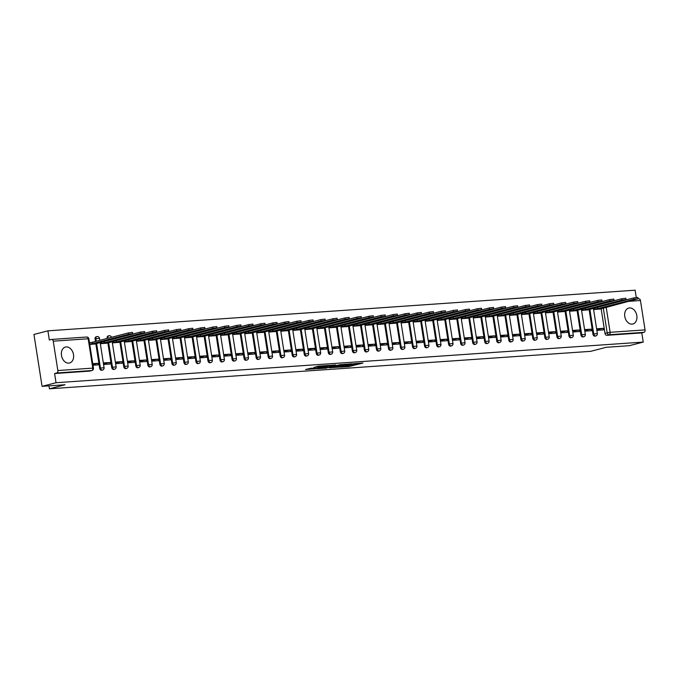 <?xml version="1.0" encoding="UTF-8"?>
<svg xmlns="http://www.w3.org/2000/svg" width="679" height="679" viewBox="0 0 679 679"><rect width="100%" height="100%" fill="white"/><g stroke="black" fill="none" stroke-linecap="round" stroke-linejoin="round"><path stroke-width="1.02" d="M349.286 365.149L347.453 366.074L340.595 367.118L348.87 366.575L362.968 363.027L353.581 363.723L355.737 363.8L354.888 364.139L346.994 365.455L352.384 364.725M68.757 363.121A8.224 5.984 75.5 0 0 69.555 362.993A8.224 5.984 75.5 0 0 73.408 354.065A8.224 5.984 75.5 0 0 66.228 346.935A8.224 5.984 75.5 0 0 65.43 347.062A8.224 5.984 75.5 0 0 61.577 355.991A8.224 5.984 75.5 0 0 68.757 363.121M632.064 324.129A8.224 5.984 75.5 0 0 632.862 324.002A8.224 5.984 75.5 0 0 636.715 315.073A8.224 5.984 75.5 0 0 629.526 307.943A8.224 5.984 75.5 0 0 628.729 308.071A8.224 5.984 75.5 0 0 624.884 317A8.224 5.984 75.5 0 0 632.064 324.129M310.685 368.298L305.499 369.537L316.21 368.705L328.865 365.387L318.154 366.219L314.021 367.432L326.132 365.828L317.271 368.23L312.51 368.799L314.844 368.052L310.685 368.298M643.234 342.08L629.289 345.696L606.305 347.283L590.671 351.34L49.423 388.804L65.057 384.755L42.073 386.343L56.026 382.727L643.234 342.08L641.799 332.897L643.972 332.328L609.038 334.747A2.113 1.536 -104.5 0 1 607.17 332.778L603.275 307.901M329.307 367.797L339.755 367.076L352.409 363.757L341.698 364.589L329.307 367.797M326.54 368.12L317.271 368.722L329.926 365.404L335.528 364.92L329.969 366.439L332.846 366.287L340.765 364.547L326.506 367.882M42.073 386.343L33.95 334.458L47.903 330.843L635.111 290.196L636.257 297.478M56.026 382.727L54.592 373.543L56.764 372.975A2.113 1.434 -94 0 0 57.842 370.539L53.242 341.172A2.113 1.434 -94 0 0 51.689 339.432A2.113 1.434 -94 0 0 51.511 339.458L49.338 340.026L47.903 330.843M641.799 332.897L606.865 335.316A2.113 1.536 -104.5 0 1 604.997 333.347L601.144 308.767M638.727 298.811A2.113 1.434 86 0 1 638.905 298.785A2.113 1.434 86 0 1 640.45 300.525L645.05 329.892A2.113 1.434 86 0 1 643.972 332.328M584.831 331.174L591.409 330.715L591.163 329.162L584.721 330.478M581.58 310.422L588.141 309.853M572.796 332.006L579.382 331.547L579.136 329.994L572.686 331.31M569.545 311.254L576.115 310.685M560.769 332.837L567.347 332.387L567.101 330.826L560.659 332.141M557.518 312.085L564.079 311.517M548.734 333.669L555.32 333.219L555.074 331.658L548.624 332.973M545.483 312.917L552.052 312.348M536.707 334.509L543.285 334.051L543.039 332.489L536.597 333.805M533.456 313.749L540.017 313.189M524.672 335.341L531.25 334.883L531.012 333.33L524.561 334.637M521.421 314.581L527.99 314.021M512.645 336.173L519.223 335.715L518.977 334.161L512.535 335.468M509.394 315.421L515.955 314.852M500.61 337.005L507.188 336.546L506.95 334.993L500.499 336.3M497.359 316.253L503.928 315.684M488.583 337.836L495.161 337.378L494.915 335.825L488.473 337.14M485.332 317.085L491.893 316.516M476.548 338.668L483.125 338.21L482.888 336.657L476.437 337.972M473.297 317.916L479.858 317.348M464.521 339.5L471.099 339.05L470.853 337.488L464.411 338.804M461.27 318.748L467.831 318.179M452.486 340.332L459.063 339.882L458.826 338.32L452.375 339.636M449.235 319.58L455.796 319.011M440.459 341.164L447.037 340.714L446.79 339.152L440.348 340.468M437.208 320.412L443.769 319.851M428.424 342.004L435.001 341.545L434.764 339.992L428.313 341.299M425.173 321.243L431.734 320.683M416.397 342.836L422.975 342.377L422.728 340.824L416.286 342.131M413.146 322.084L419.707 321.515M404.361 343.667L410.939 343.209L410.702 341.656L404.251 342.963M401.111 322.915L407.672 322.347M392.335 344.499L398.913 344.041L398.666 342.488L392.224 343.803M389.084 323.747L395.645 323.179M380.299 345.331L386.877 344.873L386.64 343.319L380.189 344.635M377.049 324.579L383.61 324.01M368.273 346.163L374.85 345.713L374.604 344.151L368.162 345.467M365.022 325.411L371.583 324.842M356.237 346.994L362.815 346.545L362.578 344.983L356.127 346.298M352.987 326.243L359.547 325.674M344.211 347.826L350.788 347.376L350.542 345.815L344.1 347.13M340.96 327.074L347.521 326.514M332.175 348.666L338.753 348.208L338.515 346.646L332.065 347.962M328.925 327.906L335.485 327.346M320.149 349.498L326.726 349.04L326.48 347.487L320.038 348.794M316.898 328.738L323.459 328.178M308.113 350.33L314.691 349.872L314.453 348.319L308.003 349.626M304.863 329.578L311.423 329.009M296.086 351.162L302.664 350.704L302.418 349.15L295.976 350.457M292.836 330.41L299.397 329.841M284.051 351.994L290.629 351.535L290.391 349.982L283.941 351.298M280.8 331.242L287.361 330.673M272.024 352.825L278.602 352.367L278.356 350.814L271.914 352.129M268.774 332.073L275.334 331.505M259.989 353.657L266.567 353.207L266.329 351.646L259.879 352.961M256.738 332.905L263.299 332.337M247.954 354.489L254.54 354.039L254.294 352.477L247.852 353.793M244.712 333.737L251.272 333.168M235.927 355.329L242.505 354.871L242.259 353.309L235.817 354.625M232.676 334.569L239.237 334.009M223.892 356.161L230.478 355.703L230.232 354.149L223.79 355.457M220.65 335.401L227.21 334.84M211.865 356.993L218.443 356.534L218.197 354.981L211.755 356.288M208.614 336.241L215.175 335.672M199.83 357.825L206.416 357.366L206.17 355.813L199.728 357.12M196.587 337.073L203.148 336.504M187.803 358.656L194.381 358.198L194.135 356.645L187.693 357.96M184.552 337.904L191.113 337.336M175.768 359.488L182.354 359.03L182.108 357.477L175.666 358.792M172.525 338.736L179.086 338.167M163.741 360.32L170.319 359.87L170.073 358.308L163.631 359.624M160.49 339.568L167.051 338.999M151.706 361.152L158.292 360.702L158.046 359.14L151.595 360.456M148.455 340.4L155.024 339.831M139.679 361.983L146.257 361.534L146.01 359.972L139.568 361.287M136.428 341.231L142.989 340.671M127.644 362.824L134.23 362.365L133.984 360.812L127.533 362.119M124.393 342.063L130.962 341.503M115.617 363.655L122.195 363.197L121.948 361.644L115.506 362.951M112.366 342.903L118.927 342.335M103.581 364.487L110.168 364.029L109.922 362.476L103.471 363.783M100.331 343.735L106.9 343.167M92.998 365.217L98.132 364.861L97.886 363.307L92.887 364.521M89.747 344.465L94.865 343.998M99.686 368.324L100.458 368.12A2.113 1.536 -104.5 0 0 102.529 370.055L101.757 370.259A2.113 1.536 75.5 0 1 99.686 368.324L95.841 343.744M95.476 341.444L95.085 338.957L95.858 338.753A2.113 1.536 -104.5 0 1 96.876 336.606A2.113 1.536 -104.5 0 1 97.08 336.572M111.721 367.492L112.493 367.288A2.113 1.536 -104.5 0 0 114.564 369.223L113.792 369.427A2.113 1.536 75.5 0 1 111.721 367.492L107.868 342.912M107.163 338.414L107.893 337.921A2.113 1.536 -104.5 0 1 108.903 335.774A2.113 1.536 -104.5 0 1 109.107 335.74M123.748 366.66L124.52 366.456A2.113 1.536 -104.5 0 0 126.591 368.391L125.819 368.595A2.113 1.536 75.5 0 1 123.748 366.66L119.903 342.08M135.783 365.82L136.555 365.625A2.113 1.536 -104.5 0 0 138.626 367.56L137.854 367.755A2.113 1.536 75.5 0 1 135.783 365.82L131.93 341.248M147.81 364.988L148.582 364.793A2.113 1.536 -104.5 0 0 150.653 366.728L149.881 366.923A2.113 1.536 75.5 0 1 147.81 364.988L143.965 340.417M159.845 364.156L160.617 363.961A2.113 1.536 -104.5 0 0 162.688 365.896L161.916 366.091A2.113 1.536 75.5 0 1 159.845 364.156L155.992 339.585M171.872 363.324L172.644 363.129A2.113 1.536 -104.5 0 0 174.715 365.064L173.943 365.26A2.113 1.536 75.5 0 1 171.872 363.324L168.027 338.753M183.907 362.493L184.68 362.289A2.113 1.536 -104.5 0 0 186.75 364.224L185.978 364.428A2.113 1.536 75.5 0 1 183.907 362.493L180.054 337.913M195.934 361.661L196.706 361.457A2.113 1.536 -104.5 0 0 198.777 363.392L198.005 363.596A2.113 1.536 75.5 0 1 195.934 361.661L192.089 337.081M207.969 360.829L208.742 360.625A2.113 1.536 -104.5 0 0 210.813 362.561L210.04 362.764A2.113 1.536 75.5 0 1 207.969 360.829L204.116 336.249M219.996 359.997L220.768 359.794A2.113 1.536 -104.5 0 0 222.839 361.729L222.075 361.932A2.113 1.536 75.5 0 1 219.996 359.997L216.151 335.418M232.031 359.157L232.804 358.962A2.113 1.536 -104.5 0 0 234.875 360.897L234.102 361.092A2.113 1.536 75.5 0 1 232.031 359.157L228.178 334.586M244.058 358.325L244.83 358.13A2.113 1.536 -104.5 0 0 246.901 360.065L246.137 360.26A2.113 1.536 75.5 0 1 244.058 358.325L240.213 333.754M256.093 357.493L256.866 357.298A2.113 1.536 -104.5 0 0 258.937 359.233L258.164 359.429A2.113 1.536 75.5 0 1 256.093 357.493L252.248 332.922M268.12 356.662L268.892 356.467A2.113 1.536 -104.5 0 0 270.963 358.402L270.2 358.597A2.113 1.536 75.5 0 1 268.12 356.662L264.275 332.09M280.155 355.83L280.928 355.626A2.113 1.536 -104.5 0 0 282.999 357.561L282.226 357.765A2.113 1.536 75.5 0 1 280.155 355.83L276.311 331.25M292.182 354.998L292.955 354.794A2.113 1.536 -104.5 0 0 295.026 356.73L294.262 356.933A2.113 1.536 75.5 0 1 292.182 354.998L288.337 330.418M304.217 354.166L304.99 353.963A2.113 1.536 -104.5 0 0 307.061 355.898L306.288 356.102A2.113 1.536 75.5 0 1 304.217 354.166L300.373 329.587M316.244 353.335L317.017 353.131A2.113 1.536 -104.5 0 0 319.088 355.066L318.324 355.27A2.113 1.536 75.5 0 1 316.244 353.335L312.399 328.755M328.28 352.503L329.052 352.299A2.113 1.536 -104.5 0 0 331.123 354.234L330.35 354.438A2.113 1.536 75.5 0 1 328.28 352.503L324.435 327.923M340.315 351.663L341.079 351.467A2.113 1.536 -104.5 0 0 343.15 353.403L342.386 353.598A2.113 1.536 75.5 0 1 340.315 351.663L336.461 327.091M352.342 350.831L353.114 350.636A2.113 1.536 -104.5 0 0 355.185 352.571L354.413 352.766A2.113 1.536 75.5 0 1 352.342 350.831L348.497 326.26M364.377 349.999L365.141 349.804A2.113 1.536 -104.5 0 0 367.22 351.739L366.448 351.934A2.113 1.536 75.5 0 1 364.377 349.999L360.524 325.428M376.404 349.167L377.176 348.964A2.113 1.536 -104.5 0 0 379.247 350.899L378.475 351.102A2.113 1.536 75.5 0 1 376.404 349.167L372.559 324.596M388.439 348.335L389.203 348.132A2.113 1.536 -104.5 0 0 391.282 350.067L390.51 350.271A2.113 1.536 75.5 0 1 388.439 348.335L384.586 323.756M400.466 347.504L401.238 347.3A2.113 1.536 -104.5 0 0 403.309 349.235L402.537 349.439A2.113 1.536 75.5 0 1 400.466 347.504L396.621 322.924M412.501 346.672L413.265 346.468A2.113 1.536 -104.5 0 0 415.344 348.403L414.572 348.607A2.113 1.536 75.5 0 1 412.501 346.672L408.648 322.092M424.528 345.84L425.3 345.636A2.113 1.536 -104.5 0 0 427.371 347.572L426.599 347.775A2.113 1.536 75.5 0 1 424.528 345.84L420.683 321.26M436.563 345L437.327 344.805A2.113 1.536 -104.5 0 0 439.406 346.74L438.634 346.935A2.113 1.536 75.5 0 1 436.563 345L432.71 320.429M448.59 344.168L449.362 343.973A2.113 1.536 -104.5 0 0 451.433 345.908L450.661 346.103A2.113 1.536 75.5 0 1 448.59 344.168L444.745 319.597M460.625 343.336L461.389 343.141A2.113 1.536 -104.5 0 0 463.468 345.076L462.696 345.272A2.113 1.536 75.5 0 1 460.625 343.336L456.772 318.765M472.652 342.505L473.424 342.309A2.113 1.536 -104.5 0 0 475.495 344.245L474.723 344.44A2.113 1.536 75.5 0 1 472.652 342.505L468.807 317.933M484.687 341.673L485.46 341.469A2.113 1.536 -104.5 0 0 487.53 343.404L486.758 343.608A2.113 1.536 75.5 0 1 484.687 341.673L480.834 317.093M496.714 340.841L497.486 340.637A2.113 1.536 -104.5 0 0 499.557 342.572L498.785 342.776A2.113 1.536 75.5 0 1 496.714 340.841L492.869 316.261M508.749 340.009L509.522 339.806A2.113 1.536 -104.5 0 0 511.593 341.741L510.82 341.944A2.113 1.536 75.5 0 1 508.749 340.009L504.896 315.429M520.776 339.177L521.548 338.974A2.113 1.536 -104.5 0 0 523.619 340.909L522.847 341.113A2.113 1.536 75.5 0 1 520.776 339.177L516.931 314.598M532.811 338.337L533.584 338.142A2.113 1.536 -104.5 0 0 535.655 340.077L534.882 340.272A2.113 1.536 75.5 0 1 532.811 338.337L528.958 313.766M544.838 337.505L545.61 337.31A2.113 1.536 -104.5 0 0 547.681 339.245L546.909 339.441A2.113 1.536 75.5 0 1 544.838 337.505L540.993 312.934M556.873 336.674L557.646 336.478A2.113 1.536 -104.5 0 0 559.717 338.414L558.944 338.609A2.113 1.536 75.5 0 1 556.873 336.674L553.02 312.102M568.9 335.842L569.673 335.647A2.113 1.536 -104.5 0 0 571.743 337.582L570.971 337.777A2.113 1.536 75.5 0 1 568.9 335.842L565.055 311.271M580.935 335.01L581.708 334.806A2.113 1.536 -104.5 0 0 583.779 336.742L583.006 336.945A2.113 1.536 75.5 0 1 580.935 335.01L577.082 310.43M592.962 334.178L593.735 333.975A2.113 1.536 -104.5 0 0 595.806 335.91L595.033 336.113A2.113 1.536 75.5 0 1 592.962 334.178L589.117 309.599M49.423 388.804L48.964 385.867M596.858 330.342L603.444 329.884L603.198 328.33L596.748 329.638M593.607 309.59L600.177 309.021M603.198 328.33L596.62 328.789M96.308 336.776A2.113 1.536 75.5 0 0 96.104 336.809A2.113 1.536 75.5 0 0 95.085 338.957M108.334 335.944A2.113 1.536 75.5 0 0 108.131 335.978A2.113 1.536 75.5 0 0 107.121 338.125M54.592 373.543L89.526 371.124A2.113 1.536 75.5 0 0 89.73 371.09A2.113 1.536 75.5 0 0 89.925 371.023M591.163 329.162L584.585 329.621M579.136 329.994L572.558 330.452M567.101 330.826L560.523 331.284M555.074 331.658L548.496 332.116M543.039 332.489L536.461 332.948M531.012 333.33L524.434 333.779M518.977 334.161L512.399 334.611M506.95 334.993L500.372 335.443M494.915 335.825L488.337 336.283M482.888 336.657L476.302 337.115M470.853 337.488L464.275 337.947M458.826 338.32L452.239 338.779M446.79 339.152L440.213 339.61M434.764 339.992L428.177 340.442M422.728 340.824L416.151 341.274M410.702 341.656L404.115 342.106M398.666 342.488L392.089 342.946M386.64 343.319L380.053 343.778M374.604 344.151L368.026 344.609M362.578 344.983L355.991 345.441M350.542 345.815L343.964 346.273M338.515 346.646L331.929 347.105M326.48 347.487L319.902 347.937M314.453 348.319L307.867 348.768M302.418 349.15L295.84 349.609M290.391 349.982L283.805 350.44M278.356 350.814L271.778 351.272M266.329 351.646L259.743 352.104M254.294 352.477L247.716 352.936M242.259 353.309L235.681 353.767M230.232 354.149L223.654 354.599M218.197 354.981L211.619 355.431M206.17 355.813L199.592 356.263M194.135 356.645L187.557 357.103M182.108 357.477L175.53 357.935M170.073 358.308L163.495 358.767M158.046 359.14L151.468 359.598M146.01 359.972L139.433 360.43M133.984 360.812L127.406 361.262M121.948 361.644L115.371 362.094M109.922 362.476L103.344 362.925M97.886 363.307L92.751 363.664M355.677 363.876L357.706 363.35M334.136 366.541L336.156 366.405M338.439 367.11L350.508 364.054L344.559 364.861L337.123 366.787L336.275 367.127L338.439 367.11M336.173 366.015L336.275 367.127M324.197 367.237L322.364 367.356M325.02 367.687L332.209 366.55L325.02 367.687L324.876 366.711M324.18 366.889L324.316 367.976M328.653 365.726L329.841 365.625M596.17 307.46L597.596 307.298L597.809 308.648L593.582 309.429M599.582 309.174L638.082 298.785L633.906 299.286L597.809 308.648M597.596 307.298L633.694 297.937L637.87 297.436L638.082 298.785M584.144 308.291L585.561 308.13L585.773 309.48L581.555 310.261M587.556 310.006L626.046 299.617L621.879 300.118L585.773 309.48M585.561 308.13L621.667 298.768L625.834 298.268L626.046 299.617M572.108 309.123L573.534 308.962L573.738 310.311L569.52 311.092M575.52 310.838L614.02 300.449L609.844 300.95L573.738 310.311M573.534 308.962L609.632 299.6L613.808 299.099L614.02 300.449M560.082 309.955L561.499 309.794L561.711 311.143L557.493 311.924M563.494 311.669L601.984 301.281L597.817 301.782L561.711 311.143M561.499 309.794L597.605 300.432L601.772 299.931L601.984 301.281M548.046 310.787L549.472 310.626L549.676 311.975L545.458 312.756M551.458 312.501L589.958 302.113L585.782 302.613L549.676 311.975M549.472 310.626L585.57 301.264L589.745 300.772L589.958 302.113M536.02 311.619L537.437 311.457L537.649 312.807L533.431 313.588M539.432 313.342L577.922 302.953L573.755 303.445L537.649 312.807M537.437 311.457L573.543 302.096L577.71 301.603L577.922 302.953M523.984 312.45L525.41 312.298L525.614 313.639L521.396 314.419M527.396 314.173L565.896 303.785L561.72 304.277L525.614 313.639M525.41 312.298L561.508 302.927L565.683 302.435L565.896 303.785M511.958 313.282L513.375 313.129L513.587 314.479L509.369 315.251M515.369 315.005L553.86 304.616L549.693 305.117L513.587 314.479M513.375 313.129L549.481 303.768L553.648 303.267L553.86 304.616M499.922 314.122L501.348 313.961L501.552 315.311L497.334 316.083M503.334 315.837L541.834 305.448L537.658 305.949L501.552 315.311M501.348 313.961L537.445 304.599L541.621 304.099L541.834 305.448M487.895 314.954L489.313 314.793L489.525 316.142L485.307 316.923M491.307 316.669L529.798 306.28L525.631 306.781L489.525 316.142M489.313 314.793L525.419 305.431L529.586 304.93L529.798 306.28M475.86 315.786L477.278 315.625L477.49 316.974L473.271 317.755M479.272 317.5L517.771 307.112L513.596 307.612L477.49 316.974M477.278 315.625L513.383 306.263L517.559 305.762L517.771 307.112M463.833 316.618L465.251 316.456L465.463 317.806L461.245 318.587M467.245 318.332L505.736 307.943L501.569 308.444L465.463 317.806M465.251 316.456L501.357 307.095L505.524 306.594L505.736 307.943M451.798 317.449L453.216 317.288L453.428 318.638L449.209 319.419M455.21 319.164L493.709 308.775L489.534 309.276L453.428 318.638M453.216 317.288L489.321 307.927L493.497 307.434L493.709 308.775M439.771 318.281L441.189 318.12L441.401 319.469L437.183 320.25M443.183 320.004L481.674 309.616L477.507 310.108L441.401 319.469M441.189 318.12L477.295 308.758L481.462 308.266L481.674 309.616M427.736 319.113L429.153 318.96L429.366 320.301L425.147 321.082M431.148 320.836L469.647 310.447L465.471 310.94L429.366 320.301M429.153 318.96L465.259 309.59L469.435 309.098L469.647 310.447M415.709 319.945L417.127 319.792L417.339 321.142L413.121 321.914M419.113 321.668L457.612 311.279L453.445 311.78L417.339 321.142M417.127 319.792L453.233 310.43L457.4 309.93L457.612 311.279M403.674 320.785L405.091 320.624L405.304 321.973L401.085 322.746M407.086 322.5L445.585 312.111L441.409 312.612L405.304 321.973M405.091 320.624L441.197 311.262L445.373 310.761L445.585 312.111M391.647 321.617L393.065 321.456L393.277 322.805L389.059 323.586M395.051 323.331L433.55 312.943L429.383 313.443L393.277 322.805M393.065 321.456L429.17 312.094L433.338 311.593L433.55 312.943M379.612 322.449L381.029 322.287L381.242 323.637L377.023 324.418M383.024 324.163L421.523 313.774L417.347 314.275L381.242 323.637M381.029 322.287L417.135 312.926L421.311 312.425L421.523 313.774M367.577 323.28L369.003 323.119L369.215 324.469L364.996 325.249M370.989 324.995L409.488 314.606L405.321 315.107L369.215 324.469M369.003 323.119L405.108 313.757L409.276 313.257L409.488 314.606M355.55 324.112L356.967 323.951L357.179 325.3L352.961 326.081M358.962 325.827L397.453 315.438L393.285 315.939L357.179 325.3M356.967 323.951L393.073 314.589L397.249 314.088L397.453 315.438M343.515 324.944L344.94 324.783L345.153 326.132L340.934 326.913M346.927 326.667L385.426 316.278L381.258 316.77L345.153 326.132M344.94 324.783L381.046 315.421L385.214 314.929L385.426 316.278M331.488 325.776L332.905 325.614L333.117 326.964L328.899 327.745M334.9 327.499L373.391 317.11L369.223 317.602L333.117 326.964M332.905 325.614L369.011 316.253L373.187 315.76L373.391 317.11M319.453 326.607L320.878 326.455L321.091 327.804L316.872 328.577M322.864 328.33L361.364 317.942L357.196 318.434L321.091 327.804M320.878 326.455L356.984 317.093L361.152 316.592L361.364 317.942M307.426 327.448L308.843 327.286L309.055 328.636L304.837 329.408M310.838 329.162L349.329 318.774L345.161 319.274L309.055 328.636M308.843 327.286L344.949 317.925L349.125 317.424L349.329 318.774M295.39 328.28L296.816 328.118L297.029 329.468L292.81 330.249M298.802 329.994L337.302 319.605L333.134 320.106L297.029 329.468M296.816 328.118L332.922 318.757L337.09 318.256L337.302 319.605M283.364 329.111L284.781 328.95L284.993 330.3L280.775 331.08M286.776 330.826L325.266 320.437L321.099 320.938L284.993 330.3M284.781 328.95L320.887 319.588L325.063 319.088L325.266 320.437M271.328 329.943L272.754 329.782L272.966 331.131L268.748 331.912M274.74 331.658L313.24 321.269L309.072 321.77L272.966 331.131M272.754 329.782L308.86 320.42L313.027 319.919L313.24 321.269M259.302 330.775L260.719 330.614L260.931 331.963L256.713 332.744M262.714 332.489L301.204 322.101L297.037 322.601L260.931 331.963M260.719 330.614L296.825 321.252L300.992 320.751L301.204 322.101M247.266 331.607L248.692 331.445L248.904 332.795L244.686 333.576M250.678 333.321L289.178 322.932L285.002 323.433L248.904 332.795M248.692 331.445L284.798 322.084L288.965 321.591L289.178 322.932M235.24 332.438L236.657 332.277L236.869 333.627L232.651 334.408M238.652 334.161L277.142 323.773L272.975 324.265L236.869 333.627M236.657 332.277L272.763 322.915L276.93 322.423L277.142 323.773M223.204 333.27L224.63 333.117L224.842 334.467L220.624 335.239M226.616 334.993L265.116 324.604L260.94 325.097L224.842 334.467M224.63 333.117L260.736 323.747L264.903 323.255L265.116 324.604M211.177 334.102L212.595 333.949L212.807 335.299L208.589 336.071M214.589 335.825L253.08 325.436L248.913 325.937L212.807 335.299M212.595 333.949L248.701 324.587L252.868 324.087L253.08 325.436M199.142 334.942L200.568 334.781L200.78 336.13L196.562 336.911M202.554 336.657L241.053 326.268L236.878 326.769L200.78 336.13M200.568 334.781L236.674 325.419L240.841 324.918L241.053 326.268M187.115 335.774L188.533 335.613L188.745 336.962L184.527 337.743M190.527 337.488L229.018 327.1L224.851 327.601L188.745 336.962M188.533 335.613L224.639 326.251L228.806 325.75L229.018 327.1M175.08 336.606L176.506 336.445L176.718 337.794L172.491 338.575M178.492 338.32L216.991 327.932L212.816 328.432L176.718 337.794M176.506 336.445L212.612 327.083L216.779 326.582L216.991 327.932M163.053 337.438L164.471 337.276L164.683 338.626L160.465 339.407M166.465 339.152L204.956 328.763L200.789 329.264L164.683 338.626M164.471 337.276L200.577 327.915L204.744 327.414L204.956 328.763M151.018 338.269L152.444 338.108L152.656 339.458L148.429 340.238M154.43 339.984L192.929 329.595L188.754 330.096L152.656 339.458M152.444 338.108L188.541 328.746L192.717 328.254L192.929 329.595M138.991 339.101L140.409 338.94L140.621 340.289L136.403 341.07M142.403 340.824L180.894 330.435L176.727 330.928L140.621 340.289M140.409 338.94L176.515 329.578L180.682 329.086L180.894 330.435M126.956 339.933L128.382 339.78L128.594 341.121L124.367 341.902M130.368 341.656L168.867 331.267L164.691 331.759L128.594 341.121M128.382 339.78L164.479 330.41L168.655 329.918L168.867 331.267M114.929 340.765L116.347 340.612L116.559 341.961L112.341 342.734M118.341 342.488L156.832 332.099L152.665 332.6L116.559 341.961M116.347 340.612L152.452 331.25L156.62 330.749L156.832 332.099M102.894 341.605L104.32 341.444L104.532 342.793L100.305 343.566M106.306 343.319L144.805 332.931L140.629 333.431L104.532 342.793M104.32 341.444L140.417 332.082L144.593 331.581L144.805 332.931M89.467 342.691L92.285 342.275L92.497 343.625L89.679 344.041M94.279 344.151L132.77 333.762L128.603 334.263L92.497 343.625M92.285 342.275L128.39 332.914L132.558 332.413L132.77 333.762M57.842 370.539L92.777 368.12L88.177 338.753L53.242 341.172M604.997 333.347L610.115 332.311L645.05 329.892M606.177 307.154L610.115 332.311A2.113 1.434 86 0 1 609.038 334.747L606.865 335.316M640.45 300.525L628.542 301.349M617.61 302.104L616.507 302.18M102.529 370.055A2.113 2.113 0 0 0 104.082 367.687L100.458 368.12L96.613 343.54M96.248 341.248L95.858 338.753L99.49 338.32A2.113 2.113 0 0 0 96.876 336.606L96.104 336.809M114.564 369.223A2.113 2.113 0 0 0 116.117 366.855L112.493 367.288L108.64 342.7M107.936 338.218L110.898 337.446M126.591 368.391A2.113 2.113 0 0 0 128.144 366.023L124.52 366.456L120.675 341.868M138.626 367.56A2.113 2.113 0 0 0 140.18 365.192L136.555 365.625L132.702 341.036M150.653 366.728A2.113 2.113 0 0 0 152.206 364.36L148.582 364.793L144.737 340.204M162.688 365.896A2.113 2.113 0 0 0 164.242 363.528L160.617 363.961L156.764 339.373M174.715 365.064A2.113 2.113 0 0 0 176.277 362.688L172.644 363.129L168.799 338.541M186.75 364.224A2.113 2.113 0 0 0 188.304 361.856L184.68 362.289L180.826 337.709M198.777 363.392A2.113 2.113 0 0 0 200.339 361.024L196.706 361.457L192.861 336.877M210.813 362.561A2.113 2.113 0 0 0 212.366 360.193L208.742 360.625L204.888 336.046M222.839 361.729A2.113 2.113 0 0 0 224.401 359.361L220.768 359.794L216.924 335.205M234.875 360.897A2.113 2.113 0 0 0 236.428 358.529L232.804 358.962L228.95 334.374M246.901 360.065A2.113 2.113 0 0 0 248.463 357.697L244.83 358.13L240.986 333.542M258.937 359.233A2.113 2.113 0 0 0 260.49 356.865L256.866 357.298L253.012 332.71M270.963 358.402A2.113 2.113 0 0 0 272.525 356.034L268.892 356.467L265.048 331.878M282.999 357.561A2.113 2.113 0 0 0 284.552 355.193L280.928 355.626L277.074 331.046M295.026 356.73A2.113 2.113 0 0 0 296.587 354.362L292.955 354.794L289.11 330.215M307.061 355.898A2.113 2.113 0 0 0 308.614 353.53L304.99 353.963L301.137 329.383M319.088 355.066A2.113 2.113 0 0 0 320.649 352.698L317.017 353.131L313.172 328.543M331.123 354.234A2.113 2.113 0 0 0 332.676 351.866L329.052 352.299L325.199 327.711M343.15 353.403A2.113 2.113 0 0 0 344.711 351.035L341.079 351.467L337.234 326.879M355.185 352.571A2.113 2.113 0 0 0 356.738 350.203L353.114 350.636L349.261 326.047M367.22 351.739A2.113 2.113 0 0 0 368.773 349.371L365.141 349.804L361.296 325.216M379.247 350.899A2.113 2.113 0 0 0 380.8 348.531L377.176 348.964L373.323 324.384M391.282 350.067A2.113 2.113 0 0 0 392.835 347.699L389.203 348.132L385.358 323.552M403.309 349.235A2.113 2.113 0 0 0 404.862 346.867L401.238 347.3L397.385 322.72M415.344 348.403A2.113 2.113 0 0 0 416.898 346.035L413.265 346.468L409.42 321.88M427.371 347.572A2.113 2.113 0 0 0 428.924 345.204L425.3 345.636L421.447 321.048M439.406 346.74A2.113 2.113 0 0 0 440.96 344.372L437.327 344.805L433.482 320.216M451.433 345.908A2.113 2.113 0 0 0 452.986 343.54L449.362 343.973L445.509 319.385M463.468 345.076A2.113 2.113 0 0 0 465.022 342.708L461.389 343.141L457.544 318.553M475.495 344.245A2.113 2.113 0 0 0 477.048 341.868L473.424 342.309L469.571 317.721M487.53 343.404A2.113 2.113 0 0 0 489.084 341.036L485.46 341.469L481.606 316.889M499.557 342.572A2.113 2.113 0 0 0 501.11 340.204L497.486 340.637L493.633 316.058M511.593 341.741A2.113 2.113 0 0 0 513.146 339.373L509.522 339.806L505.668 315.226M523.619 340.909A2.113 2.113 0 0 0 525.173 338.541L521.548 338.974L517.695 314.385M535.655 340.077A2.113 2.113 0 0 0 537.208 337.709L533.584 338.142L529.73 313.554M547.681 339.245A2.113 2.113 0 0 0 549.235 336.877L545.61 337.31L541.757 312.722M559.717 338.414A2.113 2.113 0 0 0 561.27 336.046L557.646 336.478L553.792 311.89M571.743 337.582A2.113 2.113 0 0 0 573.297 335.214L569.673 335.647L565.828 311.058M583.779 336.742A2.113 2.113 0 0 0 585.332 334.374L581.708 334.806L577.854 310.227M595.806 335.91A2.113 2.113 0 0 0 597.359 333.542L593.735 333.975L589.89 309.395M590.679 304.311L592.139 304.133M578.644 305.143L580.112 304.973M566.617 305.974L568.077 305.805M554.582 306.806L556.05 306.636M542.555 307.638L544.015 307.468M530.52 308.47L531.988 308.3M518.493 309.301L519.953 309.132M506.458 310.133L507.926 309.964M494.431 310.974L495.891 310.795M482.396 311.805L483.864 311.636M470.369 312.637L471.829 312.467M458.333 313.469L459.802 313.299M446.307 314.301L447.767 314.131M434.271 315.132L435.74 314.963M422.245 315.964L423.704 315.794M410.209 316.796L411.678 316.626M398.183 317.628L399.642 317.458M386.147 318.468L387.616 318.298M374.121 319.3L375.58 319.13M362.085 320.132L363.554 319.962M350.058 320.963L351.518 320.794M338.023 321.795L339.492 321.625M325.996 322.627L327.456 322.457M313.961 323.459L315.429 323.289M301.934 324.29L303.394 324.121M289.899 325.131L291.359 324.952M277.872 325.962L279.332 325.793M265.837 326.794L267.297 326.624M253.81 327.626L255.27 327.456M241.775 328.458L243.235 328.288M229.748 329.29L231.208 329.12M217.713 330.121L219.173 329.952M205.686 330.953L207.146 330.783M193.651 331.793L195.111 331.615M181.624 332.625L183.084 332.455M169.589 333.457L171.049 333.287M157.562 334.289L159.022 334.119M145.527 335.12L146.987 334.951M133.5 335.952L134.96 335.782M121.465 336.784L122.924 336.614M89.526 371.124L91.699 370.556L56.764 372.975M89.73 371.09L91.903 370.53A2.113 1.536 -104.5 0 1 91.699 370.556A2.113 1.434 86 0 0 92.777 368.12L93.456 368.154L88.856 338.796A2.113 2.113 0 0 0 86.632 337.013A2.113 1.434 -94 0 0 86.445 337.039M51.689 339.432L86.632 337.013A2.113 1.434 -94 0 1 88.177 338.753L88.856 338.796M605.515 302.944L604.115 303.114M350.152 365.302L350.313 366.346M348.743 365.735L348.87 366.575M344.465 364.267L344.559 364.861M336.971 365.811L337.123 366.787M330.087 365.361L330.24 366.337M329.179 365.675L329.34 366.711M327.745 365.964L327.898 366.94M321.294 365.871L321.371 366.397M319.147 366.032L319.291 366.932M317.713 366.329L317.848 367.169M597.478 307.307L597.69 308.656M594.549 307.876L594.745 309.123M633.694 297.937L633.906 299.286M585.442 308.139L585.654 309.488M582.514 308.707L582.709 309.955M621.667 298.768L621.879 300.118M573.416 308.97L573.628 310.32M570.487 309.539L570.683 310.787M609.632 299.6L609.844 300.95M561.38 309.802L561.592 311.152M558.452 310.379L558.647 311.619M597.605 300.432L597.817 301.782M549.353 310.634L549.566 311.984M546.425 311.211L546.62 312.459M585.57 301.264L585.782 302.613M537.318 311.466L537.53 312.815M534.39 312.043L534.585 313.291M573.543 302.096L573.755 303.445M525.291 312.306L525.504 313.647M522.363 312.875L522.558 314.122M561.508 302.927L561.72 304.277M513.256 313.138L513.468 314.487M510.328 313.706L510.523 314.954M549.481 303.768L549.693 305.117M501.229 313.97L501.441 315.319M498.301 314.538L498.496 315.786M537.445 304.599L537.658 305.949M489.194 314.801L489.406 316.151M486.266 315.37L486.461 316.618M525.419 305.431L525.631 306.781M477.167 315.633L477.379 316.983M474.239 316.202L474.434 317.449M513.383 306.263L513.596 307.612M465.132 316.465L465.344 317.814M462.204 317.042L462.399 318.281M501.357 307.095L501.569 308.444M453.105 317.297L453.317 318.646M450.177 317.874L450.372 319.122M489.321 307.927L489.534 309.276M441.07 318.128L441.282 319.478M438.142 318.706L438.337 319.953M477.295 308.758L477.507 310.108M429.043 318.96L429.255 320.31M426.115 319.537L426.31 320.785M465.259 309.59L465.471 310.94M417.008 319.801L417.22 321.15M414.08 320.369L414.275 321.617M453.233 310.43L453.445 311.78M404.981 320.632L405.193 321.982M402.053 321.201L402.248 322.449M441.197 311.262L441.409 312.612M392.946 321.464L393.158 322.814M390.018 322.033L390.213 323.28M429.17 312.094L429.383 313.443M380.919 322.296L381.131 323.645M377.991 322.864L378.186 324.112M417.135 312.926L417.347 314.275M368.884 323.128L369.096 324.477M365.956 323.705L366.151 324.944M405.108 313.757L405.321 315.107M356.857 323.959L357.069 325.309M353.929 324.537L354.124 325.784M393.073 314.589L393.285 315.939M344.822 324.791L345.034 326.141M341.893 325.368L342.089 326.616M381.046 315.421L381.258 316.77M332.795 325.623L333.007 326.972M329.867 326.2L330.062 327.448M369.011 316.253L369.223 317.602M320.76 326.463L320.972 327.804M317.831 327.032L318.027 328.28M356.984 317.093L357.196 318.434M308.733 327.295L308.945 328.644M305.805 327.864L306 329.111M344.949 317.925L345.161 319.274M296.698 328.127L296.91 329.476M293.769 328.695L293.965 329.943M332.922 318.757L333.134 320.106M284.671 328.959L284.883 330.308M281.743 329.527L281.938 330.775M320.887 319.588L321.099 320.938M272.635 329.79L272.848 331.14M269.707 330.359L269.902 331.607M308.86 320.42L309.072 321.77M260.609 330.622L260.821 331.972M257.68 331.199L257.876 332.447M296.825 321.252L297.037 322.601M248.573 331.454L248.786 332.803M245.645 332.031L245.84 333.279M284.798 322.084L285.002 323.433M236.547 332.286L236.759 333.635M233.618 332.863L233.814 334.11M272.763 322.915L272.975 324.265M224.511 333.126L224.724 334.467M221.583 333.695L221.778 334.942M260.736 323.747L260.94 325.097M212.485 333.958L212.688 335.307M209.556 334.526L209.752 335.774M248.701 324.587L248.913 325.937M200.449 334.789L200.661 336.139M197.521 335.358L197.716 336.606M236.674 325.419L236.878 326.769M188.423 335.621L188.626 336.971M185.494 336.19L185.69 337.438M224.639 326.251L224.851 327.601M176.387 336.453L176.599 337.803M173.459 337.022L173.654 338.269M212.612 327.083L212.816 328.432M164.36 337.285L164.564 338.634M161.432 337.862L161.627 339.101M200.577 327.915L200.789 329.264M152.325 338.117L152.537 339.466M149.397 338.694L149.592 339.941M188.541 328.746L188.754 330.096M140.298 338.948L140.502 340.298M137.362 339.525L137.557 340.773M176.515 329.578L176.727 330.928M128.263 339.78L128.475 341.13M125.335 340.357L125.53 341.605M164.479 330.41L164.691 331.759M116.228 340.62L116.44 341.97M113.3 341.189L113.495 342.437M152.452 331.25L152.665 332.6M104.201 341.452L104.413 342.802M101.273 342.021L101.468 343.268M140.417 332.082L140.629 333.431M92.166 342.284L92.378 343.633M128.39 332.914L128.603 334.263M593.387 308.181L597.359 333.542M108.131 335.978L108.903 335.774A2.113 2.113 0 0 1 111.475 337.293M581.36 309.013L585.332 334.374M569.325 309.845L573.297 335.214M557.298 310.676L561.27 336.046M545.262 311.508L549.235 336.877M533.236 312.34L537.208 337.709M521.2 313.172L525.173 338.541M509.174 314.004L513.146 339.373M497.138 314.844L501.11 340.204M485.112 315.676L489.084 341.036M473.076 316.507L477.048 341.868M461.049 317.339L465.022 342.708M449.014 318.171L452.986 343.54M436.987 319.003L440.96 344.372M424.952 319.834L428.924 345.204M412.925 320.666L416.898 346.035M400.89 321.507L404.862 346.867M388.863 322.338L392.835 347.699M376.828 323.17L380.8 348.531M364.801 324.002L368.773 349.371M352.766 324.834L356.738 350.203M340.739 325.665L344.711 351.035M328.704 326.497L332.676 351.866M316.677 327.329L320.649 352.698M304.642 328.169L308.614 353.53M292.615 329.001L296.587 354.362M280.58 329.833L284.552 355.193M268.553 330.665L272.525 356.034M256.518 331.496L260.49 356.865M244.491 332.328L248.463 357.697M232.456 333.16L236.428 358.529M220.429 333.992L224.401 359.361M208.394 334.823L212.366 360.193M196.367 335.664L200.339 361.024M184.332 336.495L188.304 361.856M172.296 337.327L176.277 362.688M160.269 338.159L164.242 363.528M148.234 338.991L152.206 364.36M136.207 339.823L140.18 365.192M124.172 340.654L128.144 366.023M112.145 341.486L116.117 366.855M99.49 338.32L99.805 340.323M100.11 342.326L104.082 367.687M91.903 370.53A2.113 2.113 0 0 0 93.456 368.154M638.905 298.785L638.022 298.845M627.328 299.583L625.996 299.677M615.301 300.415L613.96 300.508M329.816 365.429L329.969 366.439M312.408 368.179L312.51 368.799"/></g></svg>
